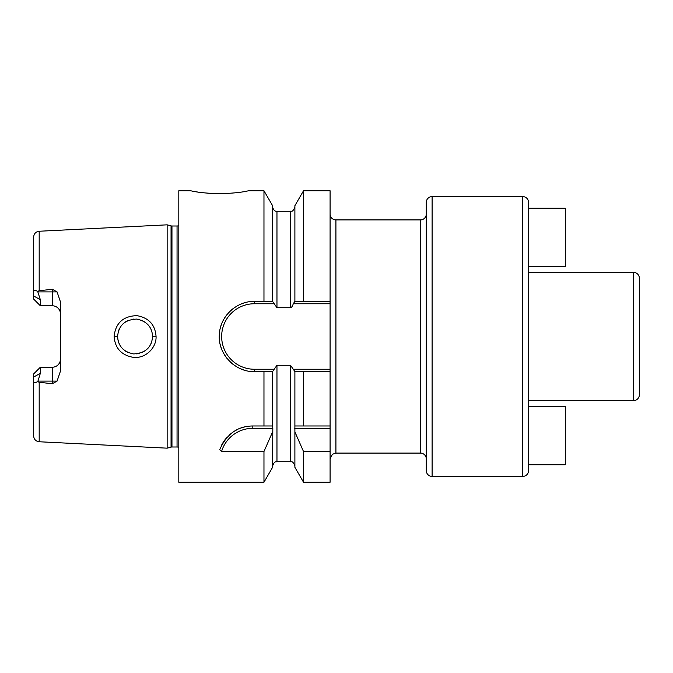 <?xml version="1.0" encoding="UTF-8"?>
<svg xmlns="http://www.w3.org/2000/svg" width="673" height="673" viewBox="0 0 673 673"><rect width="100%" height="100%" fill="white"/><g stroke="black" fill="none" stroke-linecap="round" stroke-linejoin="round"><path stroke-width="1.01" d="M178.808 225.522A3.5 3.5 0 0 1 177.049 226.002L171.96 226.002A3.5 3.5 0 0 1 171.051 225.884L167.148 224.832L167.148 448.168L39.185 441.757C35.804 441.278 33.953 439.334 33.65 435.936L33.65 377.057L40.355 373.279L40.355 367.222L38.832 368.745M167.148 224.832L39.185 231.243L39.185 290.744L52.309 289.255L57.07 291.905L60.469 301.925L60.469 371.075L57.07 381.095L52.309 383.745L52.309 381.095L37.94 381.095L37.663 381.599C34.819 383.173 33.482 382.802 33.65 380.481M37.663 381.599L39.185 382.256L52.309 383.745M156.069 336.5C156.573 347.924 145.242 358.86 133.33 357.346C121.468 355.277 115.058 348.328 114.107 336.5C115.546 323.048 123.134 316.1 136.855 315.645C148.783 317.765 155.185 324.714 156.069 336.5L152.578 336.5C151.728 347.361 145.435 353.174 133.708 353.931C123.588 352.029 118.221 346.216 117.598 336.5L117.607 337.005L117.598 336.5C118.599 325.396 124.976 319.591 136.728 319.086C146.798 321.223 152.081 327.019 152.578 336.5L152.334 339.377M37.94 381.095L40.355 373.279M57.07 291.905L52.309 291.905L52.309 305.778A8.16 8.16 0 0 1 60.469 313.938A8.16 8.16 0 0 0 52.309 305.778L40.355 305.778L33.65 299.073L33.65 237.064C33.953 233.666 35.804 231.722 39.185 231.243M60.469 359.062A8.16 8.16 0 0 1 52.309 367.222L40.355 367.222L33.65 373.927L33.65 377.057M33.65 292.519C33.482 290.198 34.819 289.827 37.663 291.401L40.355 299.721L40.355 305.778L38.832 304.255M37.663 291.401L39.185 290.744M178.808 447.478A3.5 3.5 0 0 0 177.049 446.998L171.96 446.998A3.5 3.5 0 0 0 171.051 447.116L167.148 448.168M303.515 301.42L303.515 190.762L330.09 190.762L330.09 301.42L294.858 301.42L293.268 303.75C292.545 306.181 291.628 307.511 290.517 307.721L276.965 307.721L272.624 301.42L272.59 205.694L263.967 190.762L248.766 190.762C249.288 190.299 243.273 193.058 219.617 193.706C196.255 193.084 189.921 190.308 190.467 190.762L178.808 190.762L178.808 482.238L263.967 482.238L263.967 451.533L221.552 451.533L219.701 449.682C226.708 433.967 237.746 426.068 252.804 425.984L272.59 425.984L272.59 371.58L276.965 365.279L290.517 365.279L294.892 371.58L294.892 431.906L303.515 451.533L330.09 451.533L330.09 482.238L303.515 482.238L303.515 451.533M274.214 369.25L254.402 369.25L254.402 371.58L263.967 371.58L263.967 425.984M249.229 371.193A35.08 35.08 0 0 0 254.402 371.58C234.835 372.304 217.244 353.232 219.423 333.909C220.189 316.285 236.795 300.873 254.402 301.42L263.967 301.42L263.967 190.762M245.283 191.418L245.889 191.309M193.395 191.317L194.093 191.443M194.261 191.469L195.515 191.687M195.767 191.729L197.652 192.024M200.058 192.369L203.683 192.815M207.242 193.168L211.574 193.479M215.629 193.647L219.617 193.706M294.892 371.58L330.09 371.58L303.515 371.58L303.515 425.984L330.09 425.984L330.09 451.533M293.268 369.25L330.09 369.25L330.09 348.429L330.09 425.984M294.892 301.42L294.892 205.694L303.515 190.762M303.515 482.238L294.892 467.306L294.892 431.906M303.515 425.984L294.892 425.984L303.515 425.984M263.967 371.58L272.59 371.58M221.552 451.533A32.649 32.649 0 0 1 252.804 428.314L272.809 428.314L272.59 467.306L263.967 482.238M272.809 428.314L272.59 425.984M272.624 301.42L263.967 301.42M330.09 348.429L330.09 301.42M426.278 458.919A5.83 5.83 0 0 0 420.448 453.089L335.92 453.089L335.92 219.911A5.83 5.83 0 0 1 330.09 214.081M335.92 219.911L420.448 219.911A5.83 5.83 0 0 0 426.278 214.081M426.278 202.422L426.278 470.578A5.83 5.83 0 0 0 432.108 476.408L522.761 476.408A5.83 5.83 0 0 0 528.583 470.578L528.583 202.422A5.83 5.83 0 0 0 522.761 196.592L432.108 196.592A5.83 5.83 0 0 0 426.278 202.422M293.268 303.75L330.09 303.75M254.402 369.25A32.75 32.75 0 0 1 221.653 336.5A32.75 32.75 0 0 1 254.402 303.75L274.214 303.75M244.114 370.032A35.08 35.08 0 0 1 239.235 368.131M234.675 365.506A35.08 35.08 0 0 1 230.545 362.217M226.944 358.33A35.08 35.08 0 0 1 223.983 353.964M221.711 349.22A35.08 35.08 0 0 1 220.189 344.24M219.423 339.091A35.08 35.08 0 0 1 219.423 333.909M220.189 328.761A35.08 35.08 0 0 1 221.711 323.772M223.983 319.027A35.08 35.08 0 0 1 226.944 314.67M230.545 310.783A35.08 35.08 0 0 1 234.675 307.494M239.235 304.869A35.08 35.08 0 0 1 244.114 302.959M249.229 301.807A35.08 35.08 0 0 1 254.402 301.42L254.402 303.75M272.59 431.906L263.967 451.533M294.673 428.314L330.09 428.314M221.568 445.223A34.979 34.979 0 0 1 223.932 441.227M224.42 440.529A34.979 34.979 0 0 1 226.708 437.677M229.838 434.581A34.979 34.979 0 0 1 233.245 431.965M236.088 430.24A34.979 34.979 0 0 1 236.896 429.811M240.724 428.137A34.979 34.979 0 0 1 244.669 426.943M248.716 426.228A34.979 34.979 0 0 1 252.804 425.984L271.892 425.984M528.583 400.628L633.52 400.628L633.52 272.372L528.583 272.372M633.52 400.628A5.83 5.83 180 0 0 639.35 394.799L639.35 278.201A5.83 5.83 0 0 0 633.52 272.372M528.583 208.251L565.312 208.251L565.312 266.542L528.583 266.542M528.583 406.458L565.312 406.458L565.312 464.749L528.583 464.749M117.893 339.705L118.684 342.565L117.893 339.705M119.012 343.398L119.887 345.148L119.012 343.39M121.434 347.428L123.252 349.38L121.434 347.428M125.405 351.07L128.392 352.652L125.405 351.07M131.235 353.561L133.977 353.956L131.235 353.561M136.737 353.914L139.261 353.485L136.737 353.914M142.07 352.534L145.713 350.389L142.07 352.534M147.648 348.664L149.196 346.831L147.648 348.664M150.802 344.181L151.787 341.682L150.802 344.172M152.334 339.385L152.35 333.732L152.578 336.5M151.787 331.326L150.996 329.248L151.787 331.318M149.204 326.178L147.614 324.293L149.204 326.178M145.704 322.603L142.18 320.516L145.704 322.603M138.352 319.322L136.863 319.103L138.352 319.322M134.104 319.036L131.37 319.414L134.104 319.036M128.493 320.298L125.414 321.93L128.493 320.298M123.277 323.595L121.468 325.522L123.277 323.595M118.684 330.426L118.978 329.694M117.607 336.004L117.598 336.5L117.607 336.004M39.185 382.256L39.185 441.757M52.309 289.255L52.309 291.905L37.94 291.905M40.355 299.721L33.65 295.943M171.051 447.116L171.051 225.884M171.96 446.998L171.96 226.002M177.049 446.998L177.049 226.002M272.59 466.061C274.584 460.282 276.325 462.2 276.965 461.695L276.965 365.279M276.965 307.721L276.965 211.305C276.325 211.078 273.987 212.054 272.59 206.939M290.517 307.721L290.517 211.305C291.123 210.657 292.528 213.089 294.892 206.939M276.965 461.695L290.517 461.695L290.517 365.279M420.448 453.089L420.448 219.911M252.804 428.314L252.804 425.984M522.761 476.408L522.761 196.592M432.108 196.592L432.108 476.408M114.107 336.5L117.598 336.5M57.07 381.095L52.309 381.095L52.309 367.222M276.965 211.305L290.517 211.305M335.92 453.089L332.378 454.292L330.09 458.919M290.517 461.695C291.131 462.301 292.629 460.012 294.892 466.061"/></g></svg>
